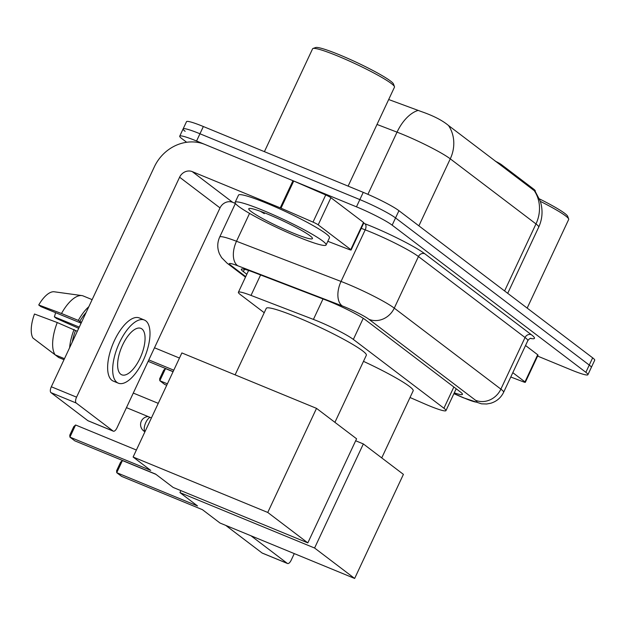 <?xml version="1.0" encoding="UTF-8"?>
<svg xmlns="http://www.w3.org/2000/svg" width="626" height="626" viewBox="0 0 626 626"><rect width="100%" height="100%" fill="white"/><g stroke="black" fill="none" stroke-linecap="round" stroke-linejoin="round"><path stroke-width="0.94" d="M410.03 397.51L424.584 403.84A30.142 3.044 -154.9 0 0 429.123 405.765A30.142 3.044 -154.9 0 0 445.962 410.617A30.142 3.044 -154.9 0 0 443.92 408.222L353.346 339.425A30.142 3.044 -154.9 0 0 313.423 319.409L251.01 295.417A30.142 3.044 -154.9 0 0 238.396 292.256A30.142 3.044 -154.9 0 0 240.439 294.65L264.227 312.718M501.105 165.593L501.52 164.701L533.422 188.935A27.129 2.739 25.1 0 1 535.269 191.086L535.175 191.282M501.52 164.701A10.047 1.017 -154.9 0 0 495.236 161.132M535.113 191.204L540.222 201.024L541.067 203.998C542.898 211.971 542.108 219.679 538.712 227.128A40.189 4.061 -154.9 0 0 535.981 223.936A35.166 31.652 -52.8 0 0 534.221 190.617L448.513 125.513C442.386 120.38 433.38 115.755 421.501 111.639L388.683 99.526M186.665 142.274L181.767 138.557A30.142 3.044 25.1 0 1 179.725 136.163A30.142 3.044 25.1 0 1 196.564 141.006L356.46 206.838L359.848 199.6A30.142 3.044 25.1 0 1 395.546 217.934L589.262 365.075A30.142 3.044 25.1 0 1 591.312 367.47A30.142 3.044 25.1 0 0 589.262 365.075L395.546 217.934A30.142 3.044 25.1 0 0 359.848 199.6L199.952 133.768L359.848 199.6L363.244 192.354A30.142 3.044 25.1 0 1 398.942 210.688L592.65 357.837A30.142 3.044 25.1 0 1 594.7 360.224L587.916 374.708A30.142 3.044 25.1 0 1 571.076 369.864L537.609 356.084M185.163 131.311A30.142 3.044 25.1 0 1 183.113 128.925A30.142 3.044 25.1 0 1 199.952 133.768A30.142 3.044 25.1 0 0 183.113 128.925L186.509 121.679A30.142 3.044 25.1 0 1 203.348 126.522L363.244 192.354M454.288 392.838A30.142 3.044 -154.9 0 0 462.434 394.372A30.142 3.044 -154.9 0 0 460.392 391.978L365.631 319.996A30.142 3.044 -154.9 0 0 325.7 299.979L253.929 272.396A30.142 3.044 -154.9 0 0 241.315 269.235A30.142 3.044 -154.9 0 0 243.365 271.629L246.824 274.258M356.46 206.838A30.142 3.044 25.1 0 1 392.158 225.172L585.866 372.313A30.142 3.044 25.1 0 1 587.916 374.708M512.811 372.666L524.979 381.915L537.703 354.762A5.024 0.509 25.1 0 1 538.039 355.161L525.324 382.314A5.024 0.509 -154.9 0 0 524.979 381.915M525.535 345.513L537.703 354.762M262.521 553.181A5.024 2.128 -67.6 0 1 262.286 553.118A5.024 2.128 -67.6 0 1 262.083 552.993L287.326 563.392A5.024 2.128 112.4 0 0 287.537 563.51A5.024 2.128 112.4 0 0 291.192 560.184L294.275 553.603M225.72 525.378L262.083 552.993M250.963 535.77L287.326 563.392M510.777 377.001L523.219 381.782A5.024 0.509 -154.9 0 0 525.324 382.314M539.432 198.888A43.202 4.366 25.1 0 1 567.688 216.33L568.658 218.967A45.213 4.57 25.1 0 1 568.674 219.483L527.17 308.094M540.324 201.337A45.213 4.57 25.1 0 1 568.658 218.967M363.479 361.351A55.26 5.587 25.1 0 1 413.176 390.796L381.735 457.903M197.534 505.957L116.741 472.693L121.624 476.394L202.409 509.658L220 523.023L354.652 578.455L314.588 548.024L179.936 492.592L197.534 505.957M116.741 472.693L116.608 470.721L120.591 462.207L122.422 460.564L116.741 472.693M155.944 474.359L122.422 460.564M179.936 492.592L180.859 490.62M314.588 548.024L363.346 443.936L355.662 440.767M363.346 443.936L403.41 474.367L354.652 578.455M165.507 368.597L159.818 380.725L159.685 378.753L163.668 370.248L165.507 368.597L173.073 371.719M166.719 385.264L164.701 384.434L159.818 380.725L167.392 383.848M235.118 374.849L266.269 308.344A55.26 5.587 25.1 0 1 297.147 317.233A55.26 5.587 25.1 0 1 366.351 355.224L334.91 422.339M150.709 470.384L69.916 437.12L74.791 440.829L155.584 474.085L173.175 487.451L307.828 542.891L267.756 512.451L133.111 457.019L150.709 470.384M69.916 437.12L69.776 435.148L73.766 426.642L75.597 424.991L69.916 437.12M136.39 450.024L75.597 424.991M133.111 457.019L181.869 352.931L316.521 408.363L356.585 438.795L307.828 542.891M267.756 512.451L316.521 408.363M154.497 347.782L179.466 358.056M173.12 371.609L148.151 361.335M148.816 359.911L173.785 370.185M318.204 224.844A5.024 0.509 -154.9 0 0 313.008 222.105L281.011 208.176A5.024 0.509 -154.9 0 0 280.252 207.855L292.976 180.703A5.024 0.509 25.1 0 1 293.727 181.024L325.731 194.952A5.024 0.509 25.1 0 1 330.919 197.691L318.204 224.844L350.779 249.586L363.503 222.433A5.024 0.509 25.1 0 1 363.839 222.833L351.123 249.985A5.024 0.509 -154.9 0 0 350.779 249.586M330.919 197.691L363.503 222.433M292.976 180.703L204.976 144.473A40.189 36.175 -52.8 0 0 154.356 166.821L51.324 386.766L76.568 397.166L179.599 177.213A10.047 9.046 127.2 0 1 192.26 171.626L280.252 207.855M88.313 420.852A5.024 2.128 -67.6 0 1 88.086 420.789A5.024 2.128 -67.6 0 1 87.875 420.672L113.126 431.064A5.024 2.128 112.4 0 0 113.329 431.181A5.024 2.128 112.4 0 0 116.984 427.863L220.016 207.91A10.047 9.046 127.2 0 1 232.676 202.323L235.415 203.458L219.679 237.058A40.189 4.061 25.1 0 1 236.503 241.268L249.555 213.403M76.568 397.166A5.024 2.128 112.4 0 0 76.192 403.011L50.949 392.619L87.875 420.672M50.949 392.619A5.024 2.128 -67.6 0 1 51.324 386.766M76.192 403.011L113.126 431.064M327.813 241.307L349.018 249.461A5.024 0.509 -154.9 0 0 351.123 249.985M120.74 374.223A25.118 10.642 112.4 0 0 121.773 374.817A25.118 10.642 112.4 0 0 140.631 356.937A25.118 10.642 112.4 0 0 141.938 328.963A25.118 10.642 112.4 0 0 140.897 328.368A25.118 10.642 112.4 0 0 122.047 346.256A25.118 10.642 112.4 0 0 120.74 374.223M79.275 327.108L54.368 316.85A20.095 8.514 112.4 0 0 55.581 312.656M86.122 312.491A29.132 12.34 112.4 0 0 79.745 321.49L78.336 320.418L61.504 313.493L38.734 304.979L40.87 306.607L81.114 323.173M81.552 322.233L79.745 321.49M57.263 322.539A33.155 14.046 112.4 0 0 55.174 354.848L32.943 338.024A26.12 11.065 112.4 0 1 34.493 314.025L57.263 322.539L77.311 331.287M75.503 330.544A29.132 12.34 112.4 0 0 72.311 341.96M144.34 320.011L139.293 317.93A34.156 14.468 112.4 0 0 113.658 342.25A34.156 14.468 112.4 0 0 111.874 380.287A34.156 14.468 112.4 0 0 113.283 381.101L118.337 383.182A34.156 14.468 112.4 0 0 143.972 358.862A34.156 14.468 112.4 0 0 145.756 320.817A34.156 14.468 112.4 0 0 144.34 320.011A34.156 14.468 112.4 0 0 118.705 344.331A34.156 14.468 112.4 0 0 116.921 382.369A34.156 14.468 112.4 0 0 118.337 383.182M88.822 306.724A33.155 14.046 112.4 0 0 78.336 320.418M74.095 329.472A33.155 14.046 112.4 0 0 69.611 347.727M54.579 291.833A26.12 11.065 112.4 0 0 54.266 291.786L81.873 295.589A33.155 14.046 112.4 0 1 82.835 295.801L92.139 299.635M81.873 295.589A33.155 14.046 112.4 0 0 61.504 313.493M64.486 358.682L55.174 354.848M54.368 316.85L56.512 318.477L78.712 328.314M54.266 291.786A26.12 11.065 112.4 0 0 38.734 304.979M36.425 340.669L58.656 357.493L64.008 359.7M264.407 151.664L312.593 48.805A45.213 4.57 25.1 0 1 313 48.484L315.653 47.545A43.202 4.366 25.1 0 1 339.402 54.791A43.202 4.366 25.1 0 1 393.488 84.001L394.458 86.646A45.213 4.57 25.1 0 1 394.474 87.163L348.119 186.125M313 48.484A45.213 4.57 25.1 0 1 337.852 56.074A45.213 4.57 25.1 0 1 394.458 86.646M263.186 210.438A50.236 5.078 25.1 0 1 326.099 244.977A50.236 5.078 25.1 0 1 298.023 236.902A50.236 5.078 25.1 0 1 235.118 202.362A50.236 5.078 25.1 0 1 263.186 210.438M235.118 202.362L238.506 195.116A50.236 5.078 25.1 0 1 266.574 203.192A50.236 5.078 25.1 0 1 329.487 237.739L326.099 244.977M260.306 211.252L264.297 213.63L262.537 212.081M292.796 232.935A35.166 3.553 25.1 0 1 260.972 217.668A35.166 3.553 25.1 0 1 249.078 208.505A35.166 3.553 25.1 0 1 268.413 214.405A35.166 3.553 25.1 0 1 312.437 238.177A35.166 3.553 25.1 0 1 292.796 232.935M261.41 211.658L264.297 213.63M533.422 188.935L533.008 189.819M453.85 387.017L443.92 408.222M260.596 274.955L251.01 295.417M323.008 298.946L313.423 319.409M363.229 318.329L353.346 339.425M448.513 125.513A35.166 31.652 127.2 0 1 450.274 158.84A40.189 4.061 -154.9 0 0 402.675 134.394A40.189 4.061 -154.9 0 0 397.04 132.149L377.008 124.449M417.816 110.512A35.166 20.165 111 0 0 397.04 132.149L367.908 194.334M504.595 290.941L535.981 223.936L450.274 158.84L418.888 225.837M398.942 210.688L392.158 225.172M592.65 357.837L585.866 372.313M203.348 126.522L196.564 141.006M453.952 393.574L462.677 397.369A20.095 2.027 -154.9 0 0 465.705 398.652A20.095 2.027 -154.9 0 0 475.572 400.288L368.957 319.307A20.095 2.027 -154.9 0 0 345.161 307.084A20.095 2.027 -154.9 0 0 342.344 305.965L237.81 265.792A20.095 2.027 -154.9 0 0 230.759 265.275L245.713 276.637M237.81 265.792A20.095 11.526 111 0 1 236.503 241.268L341.037 281.442A40.189 4.061 25.1 0 1 346.671 283.688A40.189 4.061 25.1 0 1 394.27 308.133L500.878 389.122A40.189 4.061 25.1 0 1 503.609 392.306L527.781 340.716A40.189 4.061 -154.9 0 0 525.05 337.524L418.442 256.543A40.189 4.061 -154.9 0 0 370.842 232.097A40.189 4.061 -154.9 0 0 365.208 229.852L361.265 228.334M363.643 223.247L364.88 223.725A45.213 4.57 25.1 0 1 424.764 253.749L531.38 334.73A5.024 4.523 -52.8 0 0 525.05 337.524L500.878 389.122A20.095 18.091 127.2 0 1 475.572 400.288M364.88 223.725A5.024 2.88 -69 0 1 365.208 229.852L341.037 281.442A20.095 11.526 111 0 0 342.344 305.965M531.38 334.73A45.213 4.57 25.1 0 1 530.355 338.392M368.957 319.307A20.095 18.091 127.2 0 0 394.27 308.133L418.442 256.543A5.024 4.523 -52.8 0 1 424.764 253.749M230.759 265.275A20.095 18.091 127.2 0 1 227.089 263.17L245.478 277.138M462.677 397.369A20.095 5.243 113.5 0 0 463.138 397.69L453.905 393.668M244.461 269.282L243.365 271.629M149.982 417.331A8.036 3.404 112.4 0 0 145.827 422.464A8.036 3.404 112.4 0 0 145.005 431.627M179.599 177.213L220.016 207.91M192.26 171.626L232.676 202.323M293.727 181.024L281.011 208.176M313.008 222.105L325.731 194.952M456.19 388.793L445.962 410.617M248.6 270.479L238.396 292.256M538.712 227.128L507.709 293.312M463.138 397.69L481.496 403.833L486.629 403.997L490.776 403.238C496.621 401.446 500.902 397.807 503.609 392.306M531.005 338.259C530.05 338.251 528.978 339.065 527.781 340.716M179.725 136.163L183.113 128.925M219.679 237.058C217.183 242.677 217.128 248.311 219.523 253.968L221.596 257.63L227.089 263.17M262.286 553.118L287.537 563.51M148.104 416.556A8.036 8.036 0 0 0 144.958 431.737M151.429 417.925L126.46 407.643M158.253 403.347L133.283 393.065M88.086 420.789L113.329 431.181"/></g></svg>
